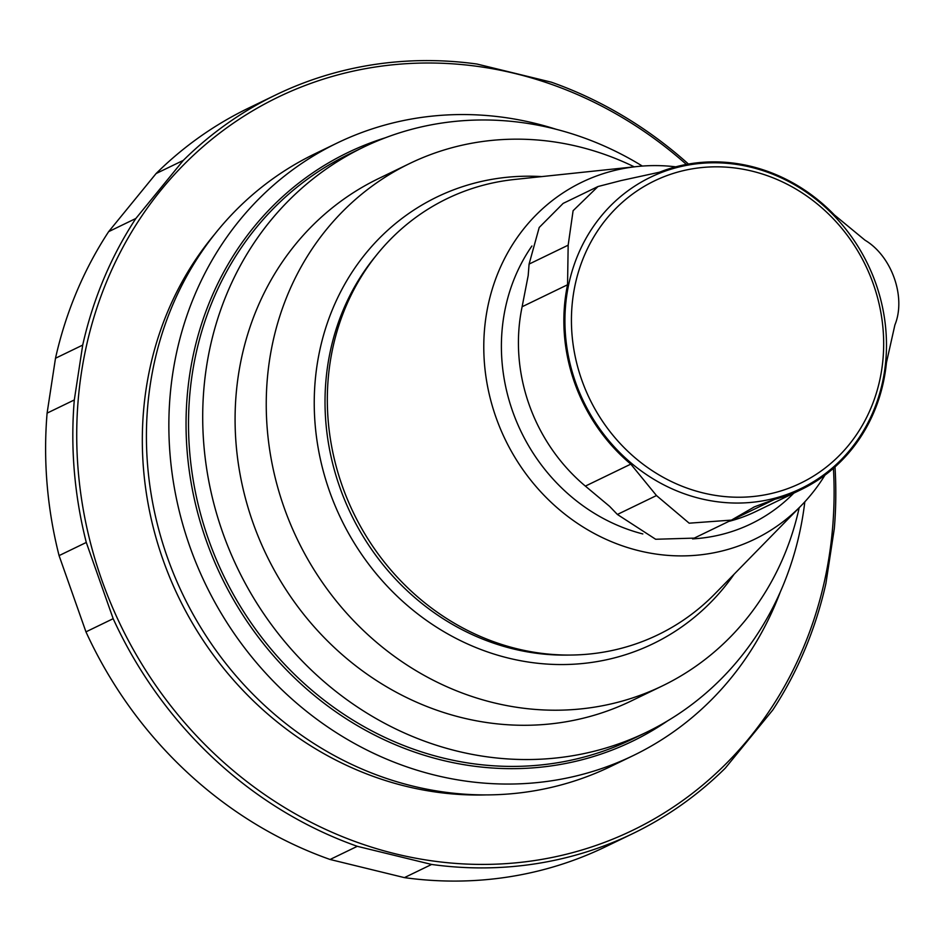 <?xml version="1.0" encoding="UTF-8"?>
<svg xmlns="http://www.w3.org/2000/svg" width="942" height="942" viewBox="0 0 942 942"><rect width="100%" height="100%" fill="white"/><g stroke="black" fill="none" stroke-linecap="round" stroke-linejoin="round"><path stroke-width="1.41" d="M752.163 171.161A167.888 153.252 -115.8 0 1 848.766 445.048A167.888 153.252 -115.8 0 1 581.72 379.862A167.888 153.252 -115.8 0 1 752.163 171.161M751.057 167.252A172.892 157.82 -115.8 0 1 850.532 449.31A172.892 157.82 -115.8 0 1 575.527 382.181A172.892 157.82 -115.8 0 1 751.057 167.252M620.896 180.617L597.97 186.54L573.101 210.714L568.167 245.179L567.555 284.767A173.893 158.727 -115.8 0 0 630.81 464.123L656.48 495.551L689.167 523.187L731.463 520.102L754.53 506.796L774.83 499.272A173.893 158.727 -115.8 0 0 801.324 489.51A173.893 158.727 -115.8 0 0 886.446 362.611L894.9 324.931C906.286 297.26 891.838 256.142 865.015 240.198L834.341 214.906A173.893 158.727 -115.8 0 0 751.068 166.369A173.893 158.727 -115.8 0 0 659.471 172.221L620.896 180.617M731.463 520.102L694.254 538.117L655.656 539.26L617.387 514.462L609.592 506.349L585.371 486.107A173.893 158.727 -115.8 0 1 522.115 306.751L528.191 275.535L529.086 264.09L539.201 227.481L563.151 203.39L597.97 186.54M801.324 489.51L755.884 511.494A173.893 158.727 -115.8 0 1 729.391 521.256L774.83 499.272M824.957 475.133A198.303 181.017 -115.8 0 1 801.136 505.713A198.303 181.017 -115.8 0 1 505.253 439.596A198.303 181.017 -115.8 0 1 637.016 166.546A198.303 181.017 -115.8 0 1 675.767 166.828M801.136 505.713L714.966 593.766A242.235 221.123 -115.8 0 1 571.099 655.043A242.235 221.123 -115.8 0 1 353.556 513.013A242.235 221.123 -115.8 0 1 377.165 254.269A242.235 221.123 -115.8 0 1 514.485 179.475L637.016 166.546M734.124 574.196A248.123 226.492 -115.8 0 1 341.11 519.03A248.123 226.492 -115.8 0 1 541.721 176.601M799.193 507.691A290.148 264.855 -115.8 0 1 662.462 685.858A290.148 264.855 -115.8 0 1 297.66 540.049A290.148 264.855 -115.8 0 1 409.688 163.508A290.148 264.855 -115.8 0 1 578.612 146.669A290.148 264.855 -115.8 0 1 634.249 166.84M662.462 685.858L631.305 700.93A290.148 264.855 -115.8 0 1 266.504 555.132A290.148 264.855 -115.8 0 1 378.531 178.591L409.688 163.508M780.259 592.059A340.168 310.519 -115.8 0 1 633.377 755.508L610.946 766.352A340.168 310.519 -115.8 0 1 183.254 595.415A340.168 310.519 -115.8 0 1 314.593 153.946L337.024 143.09A340.168 310.519 -115.8 0 1 535.08 123.355A340.168 310.519 -115.8 0 1 556.333 129.337M633.377 755.508A340.168 310.519 -115.8 0 1 205.697 584.558A340.168 310.519 -115.8 0 1 337.024 143.09M804.821 501.827A324.966 296.636 -115.8 0 1 646.471 732.275A324.966 296.636 -115.8 0 1 457.27 751.139A324.966 296.636 -115.8 0 1 206.781 469.481A324.966 296.636 -115.8 0 1 363.365 147.246A324.966 296.636 -115.8 0 1 552.565 128.383A324.966 296.636 -115.8 0 1 642.338 166.063M363.365 147.246L349.164 154.111A324.966 296.636 64.2 0 0 192.592 476.346A324.966 296.636 64.2 0 0 443.07 758.004A324.966 296.636 64.2 0 0 632.27 739.14L646.471 732.275M833.434 468.304A407.203 371.713 -115.8 0 1 450.594 863.002A407.203 371.713 -115.8 0 1 78.104 401.045A407.203 371.713 -115.8 0 1 515.121 73.535A407.203 371.713 -115.8 0 1 686.388 164.426M688.449 164.049A410.206 374.457 -115.8 0 0 551.329 82.178L477.005 64.044A410.206 374.457 -115.8 0 0 275.629 95.001L248.417 108.165A410.206 374.457 -115.8 0 0 156.089 173.552L183.301 160.387A410.206 374.457 -115.8 0 1 275.629 95.001M183.301 160.387L135.86 218.473L108.648 231.65L156.089 173.552M835.001 466.914A410.206 374.457 -115.8 0 1 834.318 528.544L825.922 583.416A410.206 374.457 -115.8 0 1 772.77 710.021L725.328 768.107A410.206 374.457 -115.8 0 1 633 833.493A410.206 374.457 -115.8 0 1 431.624 864.45L357.301 846.316A410.206 374.457 -115.8 0 1 113.17 618.682L86.287 542.451A410.206 374.457 -115.8 0 1 74.312 399.95L82.708 345.078A410.206 374.457 -115.8 0 1 135.86 218.473M74.312 399.95L47.1 413.126L55.496 358.254A410.206 374.457 -115.8 0 1 108.648 231.65M86.287 542.451L59.075 555.615A410.206 374.457 -115.8 0 1 47.1 413.126M113.17 618.682L85.957 631.858L59.075 555.615M357.301 846.316L330.089 859.481A410.206 374.457 -115.8 0 1 85.957 631.858M431.624 864.45L404.412 877.626L330.089 859.481M633 833.493L605.788 846.658A410.206 374.457 -115.8 0 1 404.412 877.626M82.708 345.078L55.496 358.254M529.086 264.09L568.167 245.179M617.387 514.462L656.48 495.551M522.115 306.751L567.555 284.767M585.371 486.107L630.81 464.123M793.788 493.149A182.889 166.946 -115.8 0 1 692.547 538.883M642.809 533.937A182.889 166.946 -115.8 0 1 531.912 246.003M571.099 655.043L566.801 655.102A240.245 219.298 -115.8 0 1 351.036 514.226A240.245 219.298 -115.8 0 1 374.457 257.613L377.165 254.269M667.619 720.854A326.921 298.426 -115.8 0 1 221.452 576.94A326.921 298.426 -115.8 0 1 385.443 137.744M485.966 794.907A336.671 307.327 -115.8 0 1 178.78 597.581A336.671 307.327 -115.8 0 1 214.658 234.252M753.117 507.502L754.53 506.808"/></g></svg>
